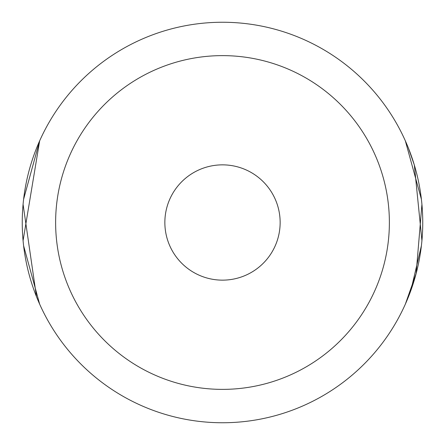 <?xml version="1.0" encoding="UTF-8"?>
<svg xmlns="http://www.w3.org/2000/svg" width="445" height="445" viewBox="0 0 445 445"><rect width="100%" height="100%" fill="white"/><g stroke="black" fill="none" stroke-linecap="round" stroke-linejoin="round"><path stroke-width="0.67" d="M408.31 147.829L414.262 164.817M414.334 165.056L421.927 240.662M421.393 245.768L410.846 290.518M408.493 296.704L405.345 304.163L416.136 273.53L421.927 204.338M23.607 199.243L39.655 140.837L23.073 240.662M23.607 245.768L39.655 304.163M222.5 164.856A57.644 57.644 0 0 0 164.856 222.5A57.644 57.644 0 0 0 222.5 280.144A57.644 57.644 0 0 0 280.144 222.5A57.644 57.644 0 0 0 222.5 164.856M222.5 55.625A166.875 166.875 0 0 1 389.375 222.5A166.875 166.875 0 0 1 222.5 389.375A166.875 166.875 0 0 1 55.625 222.5A166.875 166.875 0 0 1 222.5 55.625M222.5 22.25A200.25 200.25 0 0 1 422.75 222.5A200.25 200.25 0 0 1 222.5 422.75A200.25 200.25 0 0 1 22.25 222.5A200.25 200.25 0 0 1 222.5 22.25M421.393 199.243L405.345 140.837M36.468 296.615L23.073 204.338"/></g></svg>
